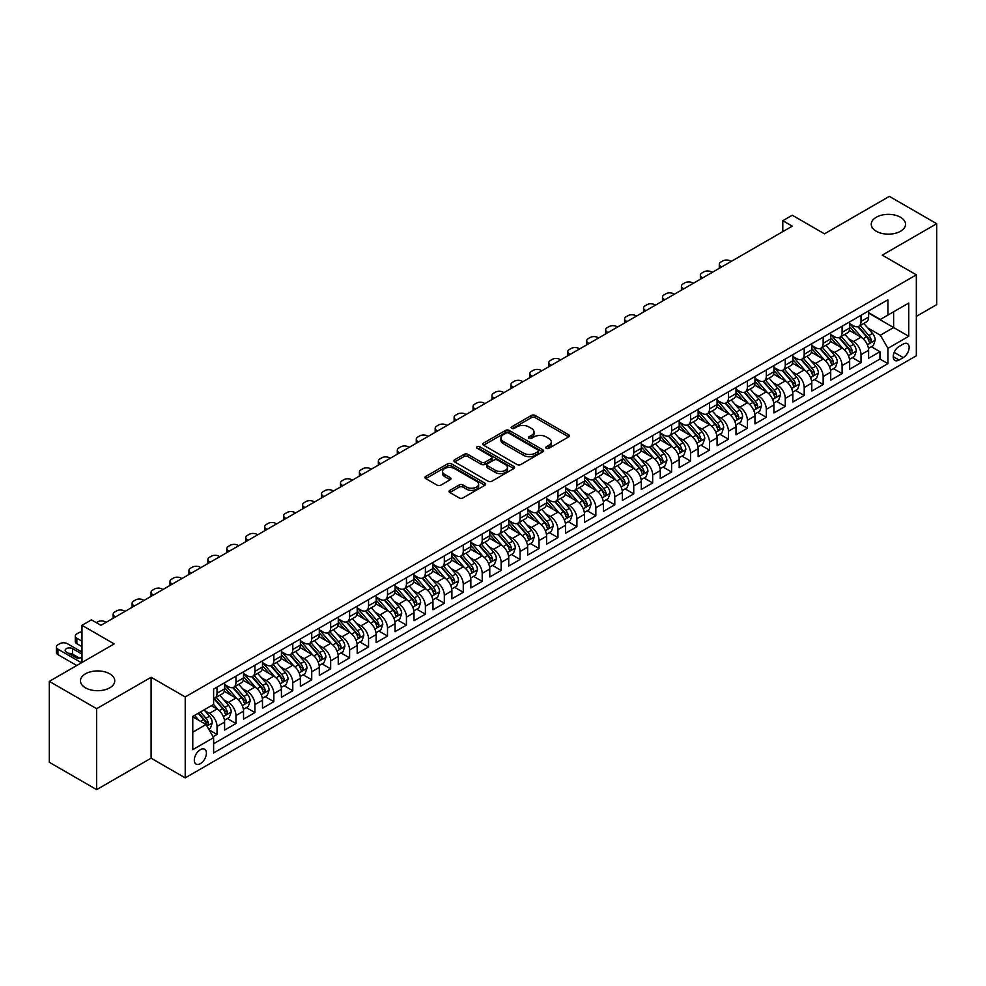 <?xml version="1.0" encoding="UTF-8"?>
<svg xmlns="http://www.w3.org/2000/svg" width="986" height="986" viewBox="0 0 986 986"><rect width="100%" height="100%" fill="white"/><g stroke="black" fill="none" stroke-linecap="round" stroke-linejoin="round"><path stroke-width="1.48" d="M546.281 448.31A1.836 1.06 0 0 0 548.882 448.31L568.639 436.897A2.625 1.516 0 0 0 569.403 435.824A2.625 1.516 0 0 0 568.639 434.752L535.164 415.426A2.625 1.516 0 0 0 531.454 415.426L511.697 426.839A1.836 1.06 0 0 0 511.155 427.591A1.836 1.06 0 0 0 511.697 428.343A1.836 1.06 0 0 0 514.298 428.343L516.861 426.864A8.418 4.856 0 0 1 528.755 426.864L531.54 428.479A8.418 4.856 0 0 1 534.005 431.905A8.418 4.856 0 0 1 531.54 435.344L528.989 436.823A1.836 1.06 0 0 0 528.447 437.574A1.836 1.06 0 0 0 528.989 438.326A1.836 1.06 0 0 0 531.59 438.326L534.141 436.847A8.418 4.856 0 0 1 546.047 436.847L548.832 438.462A8.418 4.856 0 0 1 551.297 441.888A8.418 4.856 0 0 1 548.832 445.327L546.281 446.806A1.836 1.06 0 0 0 545.739 447.558A1.836 1.06 0 0 0 546.281 448.31L546.281 446.806M109.717 673.82A17.144 9.897 0 0 0 91.045 671.676A17.144 9.897 0 0 0 80.458 680.821A17.144 9.897 0 0 0 85.474 687.821A17.144 9.897 0 0 0 104.159 689.966A17.144 9.897 0 0 0 114.746 680.821A17.144 9.897 0 0 0 109.717 673.82M900.526 217.253A17.144 9.897 0 0 0 881.841 215.108A17.144 9.897 0 0 0 871.254 224.253A17.144 9.897 0 0 0 876.283 231.254A17.144 9.897 0 0 0 894.955 233.399A17.144 9.897 0 0 0 905.542 224.253A17.144 9.897 0 0 0 900.526 217.253M200.355 763.657A8.566 4.955 120 0 0 205.951 756.102A8.566 4.955 120 0 0 204.644 749.237A8.566 4.955 120 0 0 200.355 749.656A8.566 4.955 120 0 0 194.76 757.211A8.566 4.955 120 0 0 196.066 764.088A8.566 4.955 120 0 0 200.355 763.657M449.826 490.35A2.625 1.516 0 0 0 449.061 491.422A2.625 1.516 0 0 0 449.826 492.507L459.217 497.918A2.625 1.516 0 0 0 462.939 497.918L484.878 485.26A2.625 1.516 0 0 0 485.642 484.188A2.625 1.516 0 0 0 484.878 483.115L451.415 463.79A2.625 1.516 0 0 0 447.693 463.79L425.755 476.46A2.625 1.516 0 0 0 424.991 477.532A2.625 1.516 0 0 0 425.755 478.604L437.094 485.149A2.625 1.516 0 0 0 440.816 485.149L450.208 479.726A2.625 1.516 0 0 0 450.972 478.654A2.625 1.516 0 0 0 450.208 477.581L444.575 474.34A7.038 4.055 0 0 1 442.517 471.468A7.038 4.055 0 0 1 446.855 467.709A7.038 4.055 0 0 1 454.521 468.596L476.558 481.316A7.038 4.055 0 0 1 478.617 484.188A7.038 4.055 0 0 1 474.278 487.934A7.038 4.055 0 0 1 466.612 487.059L462.939 484.939A2.625 1.516 0 0 0 459.217 484.939L449.826 490.35L449.826 492.507M916.339 316.395L936.7 304.637L936.7 223.711L889.347 196.374L824.469 233.83L792.276 215.231L782.798 220.704L792.276 226.164L100.917 625.321L91.439 619.849L81.974 625.321L81.974 662.506M96.653 708.7L96.653 789.626L151.104 758.185L151.104 677.271L96.653 708.7L49.3 681.363L114.179 643.907L81.974 625.321M151.104 677.271L185.208 696.954L916.339 274.835L916.339 355.761L185.208 777.88L185.208 696.954M936.7 223.711L882.248 255.152L916.339 274.835M517.046 464.542A2.625 1.516 0 0 0 520.756 464.542L542.694 451.871A2.625 1.516 0 0 0 543.471 450.799A2.625 1.516 0 0 0 542.694 449.727L509.232 430.401A2.625 1.516 0 0 0 505.51 430.401L483.571 443.071A2.625 1.516 0 0 0 482.807 444.144A2.625 1.516 0 0 0 483.571 445.216L517.046 464.542M477.902 448.704A1.836 1.06 0 0 1 479.763 448.963L479.763 446.769L513.792 466.415A2.625 1.516 0 0 1 514.556 467.487A2.625 1.516 0 0 1 513.792 468.56L491.854 481.23A2.625 1.516 0 0 1 488.132 481.23L454.669 461.904L454.669 459.759A2.625 1.516 0 0 0 453.893 460.832A2.625 1.516 0 0 0 454.669 461.904M454.669 459.759L464.049 454.336A2.625 1.516 0 0 1 467.771 454.336L481.341 462.175A2.625 1.516 0 0 0 485.063 462.175L491.287 458.576A2.625 1.516 0 0 0 492.063 457.504A2.625 1.516 0 0 0 491.287 456.432L477.162 448.273A1.836 1.06 0 0 1 476.62 447.521A1.836 1.06 0 0 1 477.754 446.547A1.836 1.06 0 0 1 479.763 446.769M96.653 789.626L49.3 762.289L49.3 681.363M213.099 736.727L217.031 734.459L209.168 729.923M204.694 710.61L209.451 713.359A10.71 6.187 60 0 1 217.031 726.472L224.598 722.097L224.598 730.084L235.962 723.527L227.347 718.548M223.637 699.678L228.395 702.414A10.71 6.187 60 0 1 235.962 715.54L243.542 711.165L243.542 719.151L254.906 712.595L246.29 707.615M242.581 688.733L247.326 691.482A10.71 6.187 60 0 1 254.906 704.608L262.486 700.233L262.486 708.219L273.849 701.65L265.234 696.683M261.512 677.801L266.269 680.55A10.71 6.187 60 0 1 273.849 693.676L281.429 689.3L281.429 697.275L292.793 690.718L284.178 685.738M280.455 666.869L285.213 669.605A10.71 6.187 60 0 1 292.793 682.731L300.373 678.356L300.373 686.342L311.736 679.785L303.109 674.806M299.399 655.924L304.156 658.673A10.71 6.187 60 0 1 311.736 671.799L319.304 667.423L319.304 675.41L330.667 668.841L322.052 663.874M318.342 644.992L323.1 647.74A10.71 6.187 60 0 1 330.667 660.866L338.247 656.491L338.247 664.465L349.611 657.908L340.996 652.929M337.286 634.06L342.043 636.808A10.71 6.187 60 0 1 349.611 649.922L357.191 645.559L357.191 653.533L368.554 646.976L359.939 641.997M356.229 623.127L360.975 625.863A10.71 6.187 60 0 1 368.554 638.99L376.134 634.614L376.134 642.601L387.498 636.044L378.883 631.065M375.161 612.183L379.918 614.931A10.71 6.187 60 0 1 387.498 628.057L395.078 623.682L395.078 631.669L406.442 625.099L397.814 620.132M394.104 601.25L398.862 603.999A10.71 6.187 60 0 1 406.442 617.125L414.009 612.75L414.009 620.724L425.385 614.167L416.758 609.188M413.048 590.318L417.805 593.067A10.71 6.187 60 0 1 425.385 606.18L432.953 601.805L432.953 609.792L444.316 603.235L435.701 598.255M431.991 579.386L436.749 582.122A10.71 6.187 60 0 1 444.316 595.248L451.896 590.873L451.896 598.859L463.26 592.29L454.645 587.323M450.935 568.441L455.68 571.19A10.71 6.187 60 0 1 463.26 584.316L470.84 579.941L470.84 587.927L482.203 581.358L473.588 576.379M469.866 557.509L474.623 560.258A10.71 6.187 60 0 1 482.203 573.371L489.783 569.008L489.783 576.983L501.147 570.426L492.532 565.446M488.81 546.577L493.567 549.313A10.71 6.187 60 0 1 501.147 562.439L508.727 558.064L508.727 566.05L520.09 559.493L511.463 554.514M507.753 535.632L512.51 538.381A10.71 6.187 60 0 1 520.09 551.507L527.658 547.131L527.658 555.118L539.022 548.549L530.406 543.582M526.697 524.7L531.454 527.448A10.71 6.187 60 0 1 539.022 540.574L546.601 536.199L546.601 544.173L557.965 537.616L549.35 532.637M545.64 513.768L550.398 516.516A10.71 6.187 60 0 1 557.965 529.63L565.545 525.255L565.545 533.241L576.909 526.684L568.293 521.705M564.584 502.835L569.329 505.571A10.71 6.187 60 0 1 576.909 518.698L584.488 514.322L584.488 522.309L595.852 515.752L587.237 510.773M583.515 491.891L588.272 494.639A10.71 6.187 60 0 1 595.852 507.765L603.432 503.39L603.432 511.377L614.796 504.807L606.168 499.84M602.458 480.958L607.216 483.707A10.71 6.187 60 0 1 614.796 496.833L622.363 492.458L622.363 500.432L633.739 493.875L625.112 488.896M621.402 470.026L626.159 472.775A10.71 6.187 60 0 1 633.739 485.888L641.307 481.513L641.307 489.5L652.67 482.943L644.055 477.964M640.345 459.094L645.103 461.83A10.71 6.187 60 0 1 652.67 474.956L660.25 470.581L660.25 478.567L671.614 471.998L662.999 467.031M659.289 448.149L664.034 450.898A10.71 6.187 60 0 1 671.614 464.024L679.194 459.649L679.194 467.635L690.557 461.066L681.942 456.087M678.22 437.217L682.978 439.966A10.71 6.187 60 0 1 690.557 453.079L698.137 448.716L698.137 456.691L709.501 450.134L700.886 445.154M697.164 426.285L701.921 429.021A10.71 6.187 60 0 1 709.501 442.147L717.081 437.772L717.081 445.758L728.444 439.201L719.817 434.222M716.107 415.34L720.865 418.089A10.71 6.187 60 0 1 728.444 431.215L736.012 426.839L736.012 434.826L747.376 428.257L738.76 423.29M735.051 404.408L739.808 407.156A10.71 6.187 60 0 1 747.376 420.282L754.956 415.907L754.956 423.881L766.319 417.325L757.704 412.345M753.994 393.476L758.752 396.224A10.71 6.187 60 0 1 766.319 409.338L773.899 404.963L773.899 412.949L785.263 406.392L776.648 401.413M772.938 382.543L777.683 385.279A10.71 6.187 60 0 1 785.263 398.406L792.843 394.03L792.843 402.017L804.206 395.46L795.591 390.481M791.869 371.599L796.626 374.347A10.71 6.187 60 0 1 804.206 387.473L811.786 383.098L811.786 391.085L823.15 384.515L814.535 379.548M810.812 360.666L815.57 363.415A10.71 6.187 60 0 1 823.15 376.541L830.717 372.166L830.717 380.14L842.093 373.583L833.466 368.604M829.756 349.734L834.513 352.483A10.71 6.187 60 0 1 842.093 365.596L849.661 361.221L849.661 369.208L861.024 362.651L861.024 354.664A10.71 6.187 -120 0 0 853.457 341.538L848.699 338.79M852.409 357.671L861.024 362.651M224.598 722.097A10.71 6.187 -120 0 0 217.031 708.983L211.337 705.693M243.542 711.165A10.71 6.187 -120 0 0 235.962 698.039L224.253 691.285M262.486 700.233A10.71 6.187 -120 0 0 254.906 687.106L243.197 680.34M281.429 689.3A10.71 6.187 -120 0 0 273.849 676.174L262.14 669.408M300.373 678.356A10.71 6.187 -120 0 0 292.793 665.242L281.072 658.475M319.304 667.423A10.71 6.187 -120 0 0 311.736 654.297L300.015 647.543M338.247 656.491A10.71 6.187 -120 0 0 330.667 643.365L318.959 636.599M357.191 645.559A10.71 6.187 -120 0 0 349.611 632.433L337.902 625.666M376.134 634.614A10.71 6.187 -120 0 0 368.554 621.488L356.846 614.734M395.078 623.682A10.71 6.187 -120 0 0 387.498 610.556L375.789 603.789M414.009 612.75A10.71 6.187 -120 0 0 406.442 599.624L394.72 592.857M432.953 601.805A10.71 6.187 -120 0 0 425.385 588.691L413.664 581.925M451.896 590.873A10.71 6.187 -120 0 0 444.316 577.747L432.607 570.993M470.84 579.941A10.71 6.187 -120 0 0 463.26 566.814L451.551 560.048M489.783 569.008A10.71 6.187 -120 0 0 482.203 555.882L470.495 549.116M508.727 558.064A10.71 6.187 -120 0 0 501.147 544.95L489.426 538.183M527.658 547.131A10.71 6.187 -120 0 0 520.09 534.005L508.369 527.251M546.601 536.199A10.71 6.187 -120 0 0 539.022 523.073L527.313 516.307M565.545 525.255A10.71 6.187 -120 0 0 557.965 512.141L546.256 505.374M584.488 514.322A10.71 6.187 -120 0 0 576.909 501.196L565.2 494.442M603.432 503.39A10.71 6.187 -120 0 0 595.852 490.264L584.143 483.497M622.363 492.458A10.71 6.187 -120 0 0 614.796 479.332L603.075 472.565M641.307 481.513A10.71 6.187 -120 0 0 633.739 468.399L622.018 461.633M660.25 470.581A10.71 6.187 -120 0 0 652.67 457.455L640.962 450.701M679.194 459.649A10.71 6.187 -120 0 0 671.614 446.522L659.905 439.756M698.137 448.716A10.71 6.187 -120 0 0 690.557 435.59L678.849 428.824M717.081 437.772A10.71 6.187 -120 0 0 709.501 424.658L697.78 417.891M736.012 426.839A10.71 6.187 -120 0 0 728.444 413.713L716.723 406.959M754.956 415.907A10.71 6.187 -120 0 0 747.376 402.781L735.667 396.015M773.899 404.963A10.71 6.187 -120 0 0 766.319 391.849L754.61 385.082M792.843 394.03A10.71 6.187 -120 0 0 785.263 380.904L773.554 374.15M811.786 383.098A10.71 6.187 -120 0 0 804.206 369.972L792.497 363.205M830.717 372.166A10.71 6.187 -120 0 0 823.15 359.04L811.429 352.273M849.661 361.221A10.71 6.187 -120 0 0 842.093 348.107L830.372 341.341M903.275 344.052L899.096 346.468A8.307 4.794 120 0 0 893.673 353.777A8.307 4.794 120 0 0 894.955 360.432A8.307 4.794 120 0 0 899.096 360.026L903.275 357.622A8.307 4.794 120 0 0 908.698 350.301A8.307 4.794 120 0 0 907.416 343.646A8.307 4.794 120 0 0 903.275 344.052M192.775 732.167L206.037 724.513L213.617 737.627L213.617 752.947L887.93 363.637L887.93 348.317L880.35 335.203L867.643 327.857M213.617 737.627L192.775 749.656L192.775 716.415L213.617 704.386L213.617 689.078L887.93 299.769L887.93 315.076L908.759 303.047L908.759 336.288L887.93 348.317M224.598 684.481L228.395 686.675A10.71 6.187 60 0 0 233.744 687.205L241.323 682.83A10.71 6.187 -120 0 0 243.542 677.924L243.542 671.799M243.542 673.549L247.326 675.73A10.71 6.187 60 0 0 252.687 676.26L260.267 671.885A10.71 6.187 -120 0 0 262.486 666.992L262.486 660.866M262.486 662.617L266.269 664.798A10.71 6.187 60 0 0 271.631 665.328L279.211 660.953A10.71 6.187 -120 0 0 281.429 656.047L281.429 649.922M281.429 651.672L285.213 653.866A10.71 6.187 60 0 0 290.574 654.396L298.142 650.02A10.71 6.187 -120 0 0 300.373 645.115L300.373 638.99M300.373 640.74L304.156 642.934A10.71 6.187 60 0 0 309.518 643.464L317.085 639.088A10.71 6.187 -120 0 0 319.304 634.183L319.304 628.057M319.304 629.808L323.1 631.989A10.71 6.187 60 0 0 328.449 632.519L336.029 628.144A10.71 6.187 -120 0 0 338.247 623.238L338.247 617.125M338.247 618.875L342.043 621.057A10.71 6.187 60 0 0 347.392 621.587L354.972 617.211A10.71 6.187 -120 0 0 357.191 612.306L357.191 606.18M357.191 607.931L360.975 610.124A10.71 6.187 60 0 0 366.336 610.654L373.916 606.279A10.71 6.187 -120 0 0 376.134 601.374L376.134 595.248M376.134 596.998L379.918 599.18A10.71 6.187 60 0 0 385.279 599.71L392.859 595.347A10.71 6.187 -120 0 0 395.078 590.441L395.078 584.316M395.078 586.066L398.862 588.248A10.71 6.187 60 0 0 404.223 588.778L411.791 584.402A10.71 6.187 -120 0 0 414.009 579.497L414.009 573.371M414.009 575.121L417.805 577.315A10.71 6.187 60 0 0 423.167 577.845L430.734 573.47A10.71 6.187 -120 0 0 432.953 568.565L432.953 562.439M432.953 564.189L436.749 566.383A10.71 6.187 60 0 0 442.098 566.913L449.678 562.538A10.71 6.187 -120 0 0 451.896 557.632L451.896 551.507M451.896 553.257L455.68 555.438A10.71 6.187 60 0 0 461.041 555.968L468.621 551.593A10.71 6.187 -120 0 0 470.84 546.688L470.84 540.574M470.84 542.325L474.623 544.506A10.71 6.187 60 0 0 479.985 545.036L487.565 540.661A10.71 6.187 -120 0 0 489.783 535.755L489.783 529.63M489.783 531.38L493.567 533.574A10.71 6.187 60 0 0 498.928 534.104L506.508 529.728A10.71 6.187 -120 0 0 508.727 524.823L508.727 518.698M508.727 520.448L512.51 522.642A10.71 6.187 60 0 0 517.872 523.172L525.439 518.796A10.71 6.187 -120 0 0 527.658 513.891L527.658 507.765M527.658 509.515L531.454 511.697A10.71 6.187 60 0 0 536.803 512.227L544.383 507.852A10.71 6.187 -120 0 0 546.601 502.946L546.601 496.833M546.601 498.583L550.398 500.765A10.71 6.187 60 0 0 555.747 501.295L563.326 496.919A10.71 6.187 -120 0 0 565.545 492.014L565.545 485.888M565.545 487.639L569.329 489.832A10.71 6.187 60 0 0 574.69 490.362L582.27 485.987A10.71 6.187 -120 0 0 584.488 481.082L584.488 474.956M584.488 476.706L588.272 478.888A10.71 6.187 60 0 0 593.634 479.418L601.213 475.055A10.71 6.187 -120 0 0 603.432 470.149L603.432 464.024M603.432 465.774L607.216 467.956A10.71 6.187 60 0 0 612.577 468.486L620.145 464.11A10.71 6.187 -120 0 0 622.363 459.205L622.363 453.079M622.363 454.829L626.159 457.023A10.71 6.187 60 0 0 631.521 457.553L639.088 453.178A10.71 6.187 -120 0 0 641.307 448.273L641.307 442.147M641.307 443.897L645.103 446.091A10.71 6.187 60 0 0 650.452 446.621L658.032 442.246A10.71 6.187 -120 0 0 660.25 437.34L660.25 431.215M660.25 432.965L664.034 435.146A10.71 6.187 60 0 0 669.395 435.676L676.975 431.301A10.71 6.187 -120 0 0 679.194 426.396L679.194 420.282M679.194 422.033L682.978 424.214A10.71 6.187 60 0 0 688.339 424.744L695.919 420.369A10.71 6.187 -120 0 0 698.137 415.463L698.137 409.338M698.137 411.088L701.921 413.282A10.71 6.187 60 0 0 707.282 413.812L714.862 409.436A10.71 6.187 -120 0 0 717.081 404.531L717.081 398.406M717.081 400.156L720.865 402.337A10.71 6.187 60 0 0 726.226 402.88L733.794 398.504A10.71 6.187 -120 0 0 736.012 393.599L736.012 387.473M736.012 389.224L739.808 391.405A10.71 6.187 60 0 0 745.157 391.935L752.737 387.56A10.71 6.187 -120 0 0 754.956 382.654L754.956 376.529M754.956 378.279L758.752 380.473A10.71 6.187 60 0 0 764.101 381.003L771.681 376.627A10.71 6.187 -120 0 0 773.899 371.722L773.899 365.596M773.899 367.347L777.683 369.54A10.71 6.187 60 0 0 783.044 370.07L790.624 365.695A10.71 6.187 -120 0 0 792.843 360.79L792.843 354.664M792.843 356.414L796.626 358.596A10.71 6.187 60 0 0 801.988 359.126L809.568 354.763A10.71 6.187 -120 0 0 811.786 349.857L811.786 343.732M811.786 345.482L815.57 347.664A10.71 6.187 60 0 0 820.931 348.194L828.499 343.818A10.71 6.187 -120 0 0 830.717 338.913L830.717 332.787M830.717 334.537L834.513 336.731A10.71 6.187 60 0 0 839.875 337.261L847.442 332.886A10.71 6.187 -120 0 0 849.661 327.981L849.661 321.855M213.617 743.752L879.968 359.04L879.968 351.706L868.604 358.275L868.604 350.289A10.71 6.187 -120 0 0 861.024 337.163L849.316 330.409M849.661 323.605L853.457 325.799A10.71 6.187 -120 0 0 858.806 326.329A10.71 6.187 -120 0 0 861.024 321.424L861.024 315.298M858.806 326.329L866.386 321.954A10.71 6.187 -120 0 0 868.604 317.048L868.604 310.923M217.031 687.106L217.031 693.232A10.71 6.187 60 0 1 214.8 698.137A10.71 6.187 60 0 1 213.617 698.569M214.8 698.137L222.38 693.762A10.71 6.187 -120 0 0 224.598 688.857L224.598 682.731M235.962 676.174L235.962 682.3A10.71 6.187 60 0 1 233.744 687.205M254.906 665.242L254.906 671.355A10.71 6.187 60 0 1 252.687 676.26M273.849 654.297L273.849 660.423A10.71 6.187 60 0 1 271.631 665.328M292.793 643.365L292.793 649.491A10.71 6.187 60 0 1 290.574 654.396M311.736 632.433L311.736 638.558A10.71 6.187 60 0 1 309.518 643.464M330.667 621.488L330.667 627.614A10.71 6.187 60 0 1 328.449 632.519M349.611 610.556L349.611 616.681A10.71 6.187 60 0 1 347.392 621.587M368.554 599.624L368.554 605.749A10.71 6.187 60 0 1 366.336 610.654M387.498 588.691L387.498 594.817A10.71 6.187 60 0 1 385.279 599.71M406.442 577.747L406.442 583.872A10.71 6.187 60 0 1 404.223 588.778M425.385 566.814L425.385 572.94A10.71 6.187 60 0 1 423.167 577.845M444.316 555.882L444.316 562.008A10.71 6.187 60 0 1 442.098 566.913M463.26 544.95L463.26 551.063A10.71 6.187 60 0 1 461.041 555.968M482.203 534.005L482.203 540.131A10.71 6.187 60 0 1 479.985 545.036M501.147 523.073L501.147 529.199A10.71 6.187 60 0 1 498.928 534.104M520.09 512.141L520.09 518.266A10.71 6.187 60 0 1 517.872 523.172M539.022 501.196L539.022 507.322A10.71 6.187 60 0 1 536.803 512.227M557.965 490.264L557.965 496.389A10.71 6.187 60 0 1 555.747 501.295M576.909 479.332L576.909 485.457A10.71 6.187 60 0 1 574.69 490.362M595.852 468.399L595.852 474.512A10.71 6.187 60 0 1 593.634 479.418M614.796 457.455L614.796 463.58A10.71 6.187 60 0 1 612.577 468.486M633.739 446.522L633.739 452.648A10.71 6.187 60 0 1 631.521 457.553M652.67 435.59L652.67 441.716A10.71 6.187 60 0 1 650.452 446.621M671.614 424.646L671.614 430.771A10.71 6.187 60 0 1 669.395 435.676M690.557 413.713L690.557 419.839A10.71 6.187 60 0 1 688.339 424.744M709.501 402.781L709.501 408.907A10.71 6.187 60 0 1 707.282 413.812M728.444 391.849L728.444 397.974A10.71 6.187 60 0 1 726.226 402.88M747.376 380.904L747.376 387.03A10.71 6.187 60 0 1 745.157 391.935M766.319 369.972L766.319 376.097A10.71 6.187 60 0 1 764.101 381.003M785.263 359.04L785.263 365.165A10.71 6.187 60 0 1 783.044 370.07M804.206 348.107L804.206 354.22A10.71 6.187 60 0 1 801.988 359.126M823.15 337.163L823.15 343.288A10.71 6.187 60 0 1 820.931 348.194M842.093 326.23L842.093 332.356A10.71 6.187 60 0 1 839.875 337.261M842.093 365.596L842.093 373.583M823.15 376.541L823.15 384.515M804.206 387.473L804.206 395.46M785.263 398.406L785.263 406.392M766.319 409.338L766.319 417.325M747.376 420.282L747.376 428.257M728.444 431.215L728.444 439.201M709.501 442.147L709.501 450.134M690.557 453.079L690.557 461.066M671.614 464.024L671.614 471.998M652.67 474.956L652.67 482.943M633.739 485.888L633.739 493.875M614.796 496.833L614.796 504.807M595.852 507.765L595.852 515.752M576.909 518.698L576.909 526.684M557.965 529.63L557.965 537.616M539.022 540.574L539.022 548.549M520.09 551.507L520.09 559.493M501.147 562.439L501.147 570.426M482.203 573.371L482.203 581.358M463.26 584.316L463.26 592.29M444.316 595.248L444.316 603.235M425.385 606.18L425.385 614.167M406.442 617.125L406.442 625.099M387.498 628.057L387.498 636.044M368.554 638.99L368.554 646.976M349.611 649.922L349.611 657.908M330.667 660.866L330.667 668.841M311.736 671.799L311.736 679.785M292.793 682.731L292.793 690.718M273.849 693.676L273.849 701.65M254.906 704.608L254.906 712.595M235.962 715.54L235.962 723.527M217.031 726.472L217.031 734.459M206.037 724.513L192.775 716.859M880.35 335.203L893.612 327.549L893.612 311.798L908.759 303.047M868.604 313.104L908.759 336.288M868.604 312.673L880.35 319.452L887.93 315.076M151.104 758.185L185.208 777.88M782.798 220.704L782.798 231.636M871.353 346.739L879.968 351.706M879.968 359.04L887.93 363.637M547.008 448.568L548.832 447.508A8.418 4.856 0 0 0 551.297 444.082L551.297 441.888M534.005 431.905L534.005 434.099A8.418 4.856 0 0 1 531.54 437.525L529.728 438.585M568.639 434.752L568.639 436.897L535.164 417.62A2.625 1.516 0 0 0 531.454 417.62L512.437 428.602M542.694 449.727L542.694 451.871L509.232 432.595A2.625 1.516 0 0 0 505.51 432.595L483.608 445.241M538.048 451.551A1.836 1.06 0 0 0 538.59 450.799A1.836 1.06 0 0 0 538.048 450.047L508.677 433.088A1.836 1.06 0 0 0 506.077 433.088L503.378 434.641A8.418 4.856 0 0 0 500.913 438.08A8.418 4.856 0 0 0 503.378 441.518L523.455 453.104A8.418 4.856 0 0 0 535.361 453.104L538.048 451.551L538.048 453.733A1.836 1.06 0 0 0 538.59 452.993L538.59 450.799M500.913 438.08L500.913 440.261A8.418 4.856 0 0 0 503.378 443.7L503.378 441.518M538.048 453.733L535.361 455.298A8.418 4.856 0 0 1 523.455 455.298L503.378 443.7M454.706 461.929L464.049 456.53L464.049 454.336M492.063 457.504L492.063 459.698A2.625 1.516 0 0 1 491.287 460.77L485.063 464.369A2.625 1.516 0 0 1 481.341 464.369L467.771 456.53A2.625 1.516 0 0 0 464.049 456.53M479.763 448.963L513.755 468.584M495.428 470.31A7.038 4.055 0 0 0 503.094 471.185A7.038 4.055 0 0 0 507.433 467.438A7.038 4.055 0 0 0 505.374 464.566L497.61 460.08A2.625 1.516 0 0 0 493.9 460.08L487.663 463.679A2.625 1.516 0 0 0 486.899 464.751A2.625 1.516 0 0 0 487.663 465.823L495.428 470.31L495.428 472.491A7.038 4.055 0 0 0 503.094 473.379A7.038 4.055 0 0 0 507.433 469.619L507.433 467.438M486.899 464.751L486.899 466.945A2.625 1.516 0 0 0 487.663 468.017L487.663 465.823M495.428 472.491L487.663 468.017M478.617 484.188L478.617 486.369A7.038 4.055 0 0 1 474.278 490.116A7.038 4.055 0 0 1 466.612 489.241L462.939 487.121A2.625 1.516 0 0 0 459.217 487.121L449.862 492.519M442.517 471.468L442.517 473.65A7.038 4.055 0 0 0 444.575 476.521L444.575 474.34M450.171 479.751L444.575 476.521M484.841 485.272L451.415 465.971A2.625 1.516 0 0 0 447.693 465.971L425.792 478.617M868.444 348.415L873.337 345.593L875.235 340.121A7.099 4.104 -120 0 0 872.474 333.453L863.822 323.433M721.715 266.91L720.865 266.417A5.361 3.094 -0 0 1 719.299 264.223A5.361 3.094 -0 0 1 720.865 262.042L722.763 260.945A5.361 3.094 -0 0 1 730.33 260.945L731.181 261.438M862.084 337.865L851.818 325.972A20.496 11.832 -120 0 0 849.661 323.728M856.452 334.525L850.708 327.882A17.009 9.823 -120 0 0 849.661 326.736M857.845 326.711L866.595 336.842A7.099 4.104 60 0 1 869.134 341.735C870.194 343.165 870.958 342.721 871.402 340.416A7.099 4.104 -120 0 0 868.876 335.536L860.223 325.516M858.362 326.539L867.766 337.434A3.611 2.083 60 0 1 868.678 338.851L871.402 340.416M869.134 341.735L869.652 342.573M849.501 359.348L854.406 356.525L856.292 351.053A7.099 4.104 -120 0 0 853.531 344.385L844.879 334.365M702.772 277.842L701.921 277.349A5.361 3.094 -0 0 1 700.356 275.168A5.361 3.094 -0 0 1 701.921 272.974L703.819 271.877A5.361 3.094 -0 0 1 711.399 271.877L712.249 272.37M843.141 348.797L832.874 336.916A20.496 11.832 -120 0 0 830.717 334.661M837.508 345.457L831.777 338.814A17.009 9.823 -120 0 0 830.717 337.668M838.901 337.643L847.652 347.775A7.099 4.104 60 0 1 850.191 352.668C851.251 354.097 852.015 353.666 852.459 351.361A7.099 4.104 -120 0 0 849.932 346.468L841.28 336.448M839.419 337.483L848.823 348.366A3.611 2.083 60 0 1 849.735 349.784L852.459 351.361M850.191 352.668L850.708 353.506M830.569 370.28L835.462 367.458L837.348 361.985A7.099 4.104 -120 0 0 834.587 355.33L825.935 345.31M683.828 288.775L682.978 288.282A5.361 3.094 -0 0 1 681.412 286.1A5.361 3.094 -0 0 1 682.978 283.906L684.876 282.822A5.361 3.094 -0 0 1 692.455 282.822L693.306 283.302M824.197 359.73L813.931 347.848A20.496 11.832 -120 0 0 811.786 345.593M818.565 356.402L812.834 349.747A17.009 9.823 -120 0 0 811.786 348.613M819.958 348.576L828.721 358.719A7.099 4.104 60 0 1 831.247 363.6C832.32 365.03 833.071 364.598 833.515 362.293A7.099 4.104 -120 0 0 830.988 357.4L822.336 347.38M820.475 348.415L829.879 359.311A3.611 2.083 60 0 1 830.791 360.716L833.515 362.293M831.247 363.6L831.765 364.45M811.626 381.225L816.519 378.39L818.405 372.93A7.099 4.104 -120 0 0 815.644 366.262L806.992 356.242M664.897 299.707L664.034 299.226A5.361 3.094 -0 0 1 662.469 297.032A5.361 3.094 -0 0 1 664.034 294.851L665.932 293.754A5.361 3.094 -0 0 1 673.512 293.754L674.362 294.247M805.254 370.662L794.999 358.781A20.496 11.832 -120 0 0 792.843 356.525M799.634 367.334L793.89 360.691A17.009 9.823 -120 0 0 792.843 359.545M801.026 359.52L809.777 369.651A7.099 4.104 60 0 1 812.304 374.544C813.376 375.974 814.128 375.53 814.584 373.226A7.099 4.104 -120 0 0 812.045 368.345L803.393 358.325M801.532 359.348L810.936 370.243A3.611 2.083 60 0 1 811.848 371.66L814.584 373.226M812.304 374.544L812.821 375.383M792.682 392.157L797.575 389.334L799.473 383.862A7.099 4.104 -120 0 0 796.7 377.194L788.048 367.174M645.953 310.652L645.103 310.159A5.361 3.094 -0 0 1 643.525 307.965A5.361 3.094 -0 0 1 645.103 305.783L646.989 304.686A5.361 3.094 -0 0 1 654.568 304.686L655.419 305.179M786.323 381.607L776.056 369.713A20.496 11.832 -120 0 0 773.899 367.47M780.69 378.267L774.947 371.623A17.009 9.823 -120 0 0 773.899 370.477M782.083 370.453L790.834 380.584A7.099 4.104 60 0 1 793.36 385.477C794.433 386.906 795.184 386.463 795.64 384.17A7.099 4.104 -120 0 0 793.101 379.277L784.449 369.257M782.601 370.292L792.005 381.175A3.611 2.083 60 0 1 792.917 382.593L795.64 384.17M793.36 385.477L793.878 386.315M773.739 403.089L778.632 400.267L780.53 394.794A7.099 4.104 -120 0 0 777.769 388.127L769.105 378.119M627.01 321.584L626.159 321.091A5.361 3.094 -0 0 1 624.594 318.909A5.361 3.094 -0 0 1 626.159 316.716L628.057 315.619A5.361 3.094 -0 0 1 635.625 315.619L636.475 316.112M767.379 392.539L757.112 380.658A20.496 11.832 -120 0 0 754.956 378.402M761.747 389.199L756.003 382.556A17.009 9.823 -120 0 0 754.956 381.409M763.139 381.385L771.89 391.528A7.099 4.104 60 0 1 774.429 396.409C775.489 397.839 776.253 397.407 776.697 395.103A7.099 4.104 -120 0 0 774.17 390.209L765.506 380.189M763.657 381.225L773.061 392.108A3.611 2.083 60 0 1 773.973 393.525L776.697 395.103M774.429 396.409L774.934 397.259M754.795 414.021L759.688 411.199L761.586 405.739A7.099 4.104 -120 0 0 758.826 399.071L750.173 389.051M608.066 332.516L607.216 332.023A5.361 3.094 -0 0 1 605.65 329.842A5.361 3.094 -0 0 1 607.216 327.648L609.114 326.563A5.361 3.094 -0 0 1 616.681 326.563L617.544 327.056M748.436 403.471L738.169 391.59A20.496 11.832 -120 0 0 736.012 389.334M742.803 400.143L737.06 393.488A17.009 9.823 -120 0 0 736.012 392.354M744.196 392.329L752.947 402.461A7.099 4.104 60 0 1 755.486 407.354C756.545 408.771 757.31 408.34 757.753 406.035A7.099 4.104 -120 0 0 755.227 401.142L746.575 391.122M744.713 392.157L754.117 403.052A3.611 2.083 60 0 1 755.029 404.457L757.753 406.035M755.486 407.354L756.003 408.192M735.852 424.966L740.757 422.131L742.643 416.671A7.099 4.104 -120 0 0 739.882 410.003L731.23 399.983M589.123 343.461L588.272 342.968A5.361 3.094 -0 0 1 586.707 340.774A5.361 3.094 -0 0 1 588.272 338.592L590.17 337.495A5.361 3.094 -0 0 1 597.75 337.495L598.601 337.988M729.492 414.403L719.225 402.522A20.496 11.832 -120 0 0 717.081 400.279M723.86 411.076L718.128 404.433A17.009 9.823 -120 0 0 717.081 403.286M725.252 403.262L734.015 413.393A7.099 4.104 60 0 1 736.542 418.286C737.602 419.716 738.366 419.272 738.81 416.967A7.099 4.104 -120 0 0 736.283 412.086L727.631 402.066M725.77 403.089L735.174 413.984A3.611 2.083 60 0 1 736.086 415.402L738.81 416.967M736.542 418.286L737.06 419.124M716.921 435.898L721.814 433.076L723.699 427.604A7.099 4.104 -120 0 0 720.939 420.936L712.286 410.915M570.179 354.393L569.329 353.9A5.361 3.094 -0 0 1 567.763 351.706A5.361 3.094 -0 0 1 569.329 349.525L571.227 348.428A5.361 3.094 -0 0 1 578.807 348.428L579.657 348.921M710.549 425.348L700.294 413.467A20.496 11.832 -120 0 0 698.137 411.211M704.928 422.008L699.185 415.365A17.009 9.823 -120 0 0 698.137 414.219M706.309 414.194L715.072 424.325A7.099 4.104 60 0 1 717.598 429.218C718.671 430.648 719.423 430.204 719.866 427.912A7.099 4.104 -120 0 0 717.34 423.019L708.688 412.998M706.826 414.034L716.23 424.917A3.611 2.083 60 0 1 717.142 426.334L719.866 427.912M717.598 429.218L718.116 430.056M697.977 446.831L702.87 444.008L704.768 438.536A7.099 4.104 -120 0 0 701.995 431.88L693.343 421.86M551.248 365.325L550.398 364.832A5.361 3.094 -0 0 1 548.82 362.651A5.361 3.094 -0 0 1 550.398 360.457L552.283 359.372A5.361 3.094 -0 0 1 559.863 359.372L560.714 359.853M691.605 436.28L681.351 424.399A20.496 11.832 -120 0 0 679.194 422.144M685.985 432.94L680.241 426.297A17.009 9.823 -120 0 0 679.194 425.151M687.378 425.126L696.128 435.27A7.099 4.104 60 0 1 698.655 440.15C699.727 441.58 700.479 441.149 700.935 438.844A7.099 4.104 -120 0 0 698.396 433.951L689.744 423.931M687.883 424.966L697.299 435.849A3.611 2.083 60 0 1 698.211 437.266L700.935 438.844M698.655 440.15L699.173 441.001M679.034 457.775L683.927 454.94L685.825 449.48A7.099 4.104 -120 0 0 683.052 442.813L674.399 432.792M532.304 376.258L531.454 375.765A5.361 3.094 -0 0 1 529.876 373.583A5.361 3.094 -0 0 1 531.454 371.402L533.34 370.305A5.361 3.094 -0 0 1 540.92 370.305L541.77 370.798M672.674 447.213L662.407 435.331A20.496 11.832 -120 0 0 660.25 433.076M667.041 443.885L661.298 437.229A17.009 9.823 -120 0 0 660.25 436.095M668.434 436.071L677.185 446.202A7.099 4.104 60 0 1 679.711 451.095C680.784 452.512 681.536 452.081 681.992 449.776A7.099 4.104 -120 0 0 679.453 444.883L670.8 434.863M668.952 435.898L678.356 446.794A3.611 2.083 60 0 1 679.268 448.211L681.992 449.776M679.711 451.095L680.229 451.933M660.09 468.707L664.983 465.885L666.881 460.413A7.099 4.104 -120 0 0 664.12 453.745L655.456 443.725M513.361 387.202L512.51 386.709A5.361 3.094 -0 0 1 510.945 384.515A5.361 3.094 -0 0 1 512.51 382.334L514.409 381.237A5.361 3.094 -0 0 1 521.976 381.237L522.827 381.73M653.73 458.157L643.464 446.264A20.496 11.832 -120 0 0 641.307 444.02M648.098 454.817L642.354 448.174A17.009 9.823 -120 0 0 641.307 447.028M649.491 447.003L658.241 457.134A7.099 4.104 60 0 1 660.78 462.027C661.84 463.457 662.604 463.013 663.048 460.709A7.099 4.104 -120 0 0 660.521 455.828L651.857 445.808M650.008 446.831L659.412 457.726A3.611 2.083 60 0 1 660.324 459.143L663.048 460.709M660.78 462.027L661.286 462.865M641.147 479.64L646.052 476.817L647.938 471.345A7.099 4.104 -120 0 0 645.177 464.677L636.525 454.657M494.417 398.134L493.567 397.641A5.361 3.094 -0 0 1 492.002 395.46A5.361 3.094 -0 0 1 493.567 393.266L495.465 392.169A5.361 3.094 -0 0 1 503.045 392.169L503.895 392.662M634.787 469.089L624.52 457.208A20.496 11.832 -120 0 0 622.363 454.953M629.154 465.749L623.423 459.106A17.009 9.823 -120 0 0 622.363 457.96M630.547 457.935L639.298 468.067A7.099 4.104 60 0 1 641.837 472.96C642.897 474.389 643.661 473.958 644.105 471.653A7.099 4.104 -120 0 0 641.578 466.76L632.926 456.74M631.065 457.775L640.469 468.658A3.611 2.083 60 0 1 641.381 470.075L644.105 471.653M641.837 472.96L642.354 473.798M622.215 490.572L627.108 487.75L628.994 482.277A7.099 4.104 -120 0 0 626.233 475.622L617.581 465.602M475.474 409.067L474.623 408.574A5.361 3.094 -0 0 1 473.058 406.392A5.361 3.094 -0 0 1 474.623 404.198L476.521 403.114A5.361 3.094 -0 0 1 484.101 403.114L484.952 403.607M615.843 480.022L605.577 468.14A20.496 11.832 -120 0 0 603.432 465.885M610.211 476.694L604.48 470.039A17.009 9.823 -120 0 0 603.432 468.905M611.603 468.868L620.367 479.011A7.099 4.104 60 0 1 622.893 483.892C623.965 485.322 624.717 484.89 625.161 482.585A7.099 4.104 -120 0 0 622.634 477.692L613.982 467.672M612.121 468.707L621.525 479.603A3.611 2.083 60 0 1 622.437 481.008L625.161 482.585M622.893 483.892L623.411 484.742M603.272 501.517L608.165 498.682L610.051 493.222A7.099 4.104 -120 0 0 607.29 486.554L598.638 476.534M456.543 419.999L455.68 419.518A5.361 3.094 -0 0 1 454.115 417.325A5.361 3.094 -0 0 1 455.68 415.143L457.578 414.046A5.361 3.094 -0 0 1 465.158 414.046L466.008 414.539M596.9 490.954L586.645 479.073A20.496 11.832 -120 0 0 584.488 476.817M591.28 487.626L585.536 480.983A17.009 9.823 -120 0 0 584.488 479.837M592.672 479.812L601.423 489.943A7.099 4.104 60 0 1 603.95 494.836C605.022 496.266 605.774 495.822 606.23 493.518A7.099 4.104 -120 0 0 603.691 488.637L595.039 478.617M593.178 479.64L602.582 490.535A3.611 2.083 60 0 1 603.494 491.952L606.23 493.518M603.95 494.836L604.467 495.675M584.328 512.449L589.221 509.626L591.119 504.154A7.099 4.104 -120 0 0 588.346 497.486L579.694 487.466M437.599 430.944L436.749 430.451A5.361 3.094 -0 0 1 435.171 428.257A5.361 3.094 -0 0 1 436.749 426.075L438.634 424.978A5.361 3.094 -0 0 1 446.214 424.978L447.065 425.471M577.969 501.899L567.702 490.017A20.496 11.832 -120 0 0 565.545 487.762M572.336 498.559L566.593 491.915A17.009 9.823 -120 0 0 565.545 490.769M573.729 490.745L582.48 500.876A7.099 4.104 60 0 1 585.006 505.769C586.078 507.198 586.83 506.755 587.286 504.462A7.099 4.104 -120 0 0 584.747 499.569L576.095 489.549M574.246 490.584L583.65 501.467A3.611 2.083 60 0 1 584.562 502.885L587.286 504.462M585.006 505.769L585.524 506.607M565.385 523.381L570.278 520.559L572.176 515.086A7.099 4.104 -120 0 0 569.415 508.419L560.751 498.411M418.656 441.876L417.805 441.383A5.361 3.094 -0 0 1 416.24 439.201A5.361 3.094 -0 0 1 417.805 437.008L419.703 435.911A5.361 3.094 -0 0 1 427.271 435.911L428.121 436.404M559.025 512.831L548.758 500.95A20.496 11.832 -120 0 0 546.601 498.694M553.392 509.491L547.649 502.848A17.009 9.823 -120 0 0 546.601 501.701M554.785 501.677L563.536 511.82A7.099 4.104 60 0 1 566.063 516.701C567.135 518.131 567.899 517.699 568.343 515.395A7.099 4.104 -120 0 0 565.816 510.501L557.152 500.481M555.303 501.517L564.707 512.4A3.611 2.083 60 0 1 565.619 513.817L568.343 515.395M566.063 516.701L566.58 517.551M546.441 534.326L551.334 531.491L553.232 526.031A7.099 4.104 -120 0 0 550.471 519.363L541.819 509.343M399.712 452.808L398.862 452.315A5.361 3.094 -0 0 1 397.296 450.134A5.361 3.094 -0 0 1 398.862 447.94L400.76 446.855A5.361 3.094 -0 0 1 408.327 446.855L409.19 447.348M540.082 523.763L529.815 511.882A20.496 11.832 -120 0 0 527.658 509.626M534.449 520.435L528.706 513.78A17.009 9.823 -120 0 0 527.658 512.646M535.842 512.621L544.592 522.753A7.099 4.104 60 0 1 547.131 527.646C548.191 529.063 548.955 528.632 549.399 526.327A7.099 4.104 -120 0 0 546.873 521.434L538.22 511.414M536.359 512.449L545.763 523.344A3.611 2.083 60 0 1 546.675 524.749L549.399 526.327M547.131 527.646L547.649 528.484M527.498 545.258L532.403 542.436L534.289 536.963A7.099 4.104 -120 0 0 531.528 530.295L522.876 520.275M380.769 463.753L379.918 463.26A5.361 3.094 -0 0 1 378.353 461.066A5.361 3.094 -0 0 1 379.918 458.884L381.816 457.787A5.361 3.094 -0 0 1 389.396 457.787L390.246 458.28M521.138 534.695L510.871 522.814A20.496 11.832 -120 0 0 508.727 520.571M515.505 531.368L509.774 524.725A17.009 9.823 -120 0 0 508.727 523.578M516.898 523.554L525.661 533.685A7.099 4.104 60 0 1 528.188 538.578C529.248 540.008 530.012 539.564 530.456 537.259A7.099 4.104 -120 0 0 527.929 532.378L519.277 522.358M517.416 523.381L526.82 534.276A3.611 2.083 60 0 1 527.732 535.694L530.456 537.259M528.188 538.578L528.706 539.416M508.566 556.19L513.46 553.368L515.345 547.896A7.099 4.104 -120 0 0 512.584 541.228L503.932 531.207M361.825 474.685L360.975 474.192A5.361 3.094 -0 0 1 359.409 471.998A5.361 3.094 -0 0 1 360.975 469.817L362.873 468.72A5.361 3.094 -0 0 1 370.453 468.72L371.303 469.213M502.194 545.64L491.928 533.759A20.496 11.832 -120 0 0 489.783 531.503M496.574 542.3L490.831 535.657A17.009 9.823 -120 0 0 489.783 534.511M497.955 534.486L506.718 544.617A7.099 4.104 60 0 1 509.244 549.51C510.317 550.94 511.068 550.496 511.512 548.204A7.099 4.104 -120 0 0 508.986 543.311L500.333 533.29M498.472 534.326L507.876 545.209A3.611 2.083 60 0 1 508.788 546.626L511.512 548.204M509.244 549.51L509.762 550.348M489.623 567.123L494.516 564.3L496.414 558.828A7.099 4.104 -120 0 0 493.641 552.172L484.989 542.152M342.894 485.617L342.043 485.124A5.361 3.094 -0 0 1 340.466 482.943A5.361 3.094 -0 0 1 342.043 480.749L343.929 479.664A5.361 3.094 -0 0 1 351.509 479.664L352.359 480.145M483.251 556.572L472.997 544.691A20.496 11.832 -120 0 0 470.84 542.436M477.631 553.232L471.887 546.589A17.009 9.823 -120 0 0 470.84 545.443M479.023 545.418L487.774 555.562A7.099 4.104 60 0 1 490.301 560.442C491.373 561.872 492.125 561.441 492.581 559.136A7.099 4.104 -120 0 0 490.042 554.243L481.39 544.223M479.529 545.258L488.945 556.141A3.611 2.083 60 0 1 489.845 557.558L492.581 559.136M490.301 560.442L490.818 561.293M470.679 578.067L475.572 575.232L477.47 569.772A7.099 4.104 -120 0 0 474.697 563.105L466.045 553.084M323.95 496.55L323.1 496.057A5.361 3.094 -0 0 1 321.522 493.875A5.361 3.094 -0 0 1 323.1 491.694L324.986 490.597A5.361 3.094 -0 0 1 332.565 490.597L333.416 491.09M464.32 567.505L454.053 555.623A20.496 11.832 -120 0 0 451.896 553.368M458.687 564.177L452.944 557.521A17.009 9.823 -120 0 0 451.896 556.387M460.08 556.363L468.831 566.494A7.099 4.104 60 0 1 471.357 571.387C472.43 572.804 473.181 572.373 473.637 570.068A7.099 4.104 -120 0 0 471.098 565.175L462.446 555.155M460.598 556.19L470.002 567.086A3.611 2.083 60 0 1 470.914 568.503L473.637 570.068M471.357 571.387L471.875 572.225M451.736 588.999L456.629 586.177L458.527 580.705A7.099 4.104 -120 0 0 455.766 574.037L447.102 564.017M305.007 507.494L304.156 507.001A5.361 3.094 -0 0 1 302.591 504.807A5.361 3.094 -0 0 1 304.156 502.626L306.054 501.529A5.361 3.094 -0 0 1 313.622 501.529L314.472 502.022M445.376 578.449L435.109 566.556A20.496 11.832 -120 0 0 432.953 564.312M439.744 575.109L434 568.466A17.009 9.823 -120 0 0 432.953 567.32M441.136 567.295L449.887 577.426A7.099 4.104 60 0 1 452.426 582.319C453.486 583.749 454.25 583.305 454.694 581A7.099 4.104 -120 0 0 452.167 576.12L443.503 566.1M441.654 567.123L451.058 578.018A3.611 2.083 60 0 1 451.97 579.435L454.694 581M452.426 582.319L452.931 583.157M432.792 599.932L437.685 597.109L439.583 591.637A7.099 4.104 -120 0 0 436.823 584.969L428.17 574.949M286.063 518.426L285.213 517.933A5.361 3.094 -0 0 1 283.648 515.752A5.361 3.094 -0 0 1 285.213 513.558L287.111 512.461A5.361 3.094 -0 0 1 294.678 512.461L295.541 512.954M426.433 589.381L416.166 577.5A20.496 11.832 -120 0 0 414.009 575.245M420.8 586.041L415.057 579.398A17.009 9.823 -120 0 0 414.009 578.252M422.193 578.227L430.944 588.359A7.099 4.104 60 0 1 433.483 593.252C434.543 594.681 435.307 594.25 435.75 591.945A7.099 4.104 -120 0 0 433.224 587.052L424.572 577.032M422.711 578.067L432.115 588.95A3.611 2.083 60 0 1 433.027 590.367L435.75 591.945M433.483 593.252L434 594.102M413.861 610.864L418.754 608.042L420.64 602.569A7.099 4.104 -120 0 0 417.879 595.914L409.227 585.894M267.12 529.359L266.269 528.866A5.361 3.094 -0 0 1 264.704 526.684A5.361 3.094 -0 0 1 266.269 524.49L268.167 523.406A5.361 3.094 -0 0 1 275.747 523.406L276.598 523.899M407.489 600.314L397.222 588.432A20.496 11.832 -120 0 0 395.078 586.177M401.857 596.986L396.125 590.331A17.009 9.823 -120 0 0 395.078 589.197M403.249 589.16L412.012 599.303A7.099 4.104 60 0 1 414.539 604.196C415.599 605.614 416.363 605.182 416.807 602.877A7.099 4.104 -120 0 0 414.28 597.984L405.628 587.964M403.767 588.999L413.171 599.895A3.611 2.083 60 0 1 414.083 601.3L416.807 602.877M414.539 604.196L415.057 605.034M394.918 621.809L399.811 618.974L401.696 613.514A7.099 4.104 -120 0 0 398.936 606.846L390.283 596.826M248.189 540.291L247.326 539.81A5.361 3.094 -0 0 1 245.76 537.616A5.361 3.094 -0 0 1 247.326 535.435L249.224 534.338A5.361 3.094 -0 0 1 256.804 534.338L257.654 534.831M388.546 611.246L378.291 599.365A20.496 11.832 -120 0 0 376.134 597.109M382.925 607.918L377.182 601.275A17.009 9.823 -120 0 0 376.134 600.129M384.318 600.104L393.069 610.235A7.099 4.104 60 0 1 395.596 615.128C396.668 616.558 397.42 616.114 397.876 613.81A7.099 4.104 -120 0 0 395.337 608.929L386.685 598.909M384.823 599.932L394.227 610.827A3.611 2.083 60 0 1 395.139 612.244L397.876 613.81M395.596 615.128L396.113 615.967M375.974 632.741L380.867 629.918L382.765 624.446A7.099 4.104 -120 0 0 379.992 617.778L371.34 607.758M229.245 551.236L228.395 550.743A5.361 3.094 -0 0 1 226.817 548.549A5.361 3.094 -0 0 1 228.395 546.367L230.28 545.27A5.361 3.094 -0 0 1 237.86 545.27L238.711 545.763M369.614 622.191L359.348 610.309A20.496 11.832 -120 0 0 357.191 608.054M363.982 618.851L358.238 612.207A17.009 9.823 -120 0 0 357.191 611.061M365.375 611.037L374.125 621.168A7.099 4.104 60 0 1 376.652 626.061C377.724 627.49 378.476 627.047 378.932 624.754A7.099 4.104 -120 0 0 376.393 619.861L367.741 609.841M365.88 610.876L375.296 621.759A3.611 2.083 60 0 1 376.208 623.177L378.932 624.754M376.652 626.061L377.17 626.899M357.031 643.673L361.924 640.851L363.822 635.378A7.099 4.104 -120 0 0 361.061 628.723L352.396 618.703M210.301 562.168L209.451 561.675A5.361 3.094 -0 0 1 207.873 559.493A5.361 3.094 -0 0 1 209.451 557.3L211.337 556.203A5.361 3.094 -0 0 1 218.917 556.203L219.767 556.696M350.671 633.123L340.404 621.242A20.496 11.832 -120 0 0 338.247 618.986M345.038 629.783L339.295 623.14A17.009 9.823 -120 0 0 338.247 621.993M346.431 621.969L355.182 632.112A7.099 4.104 60 0 1 357.708 636.993C358.781 638.423 359.545 637.991 359.989 635.687A7.099 4.104 -120 0 0 357.462 630.793L348.797 620.773M346.949 621.809L356.353 632.692A3.611 2.083 60 0 1 357.265 634.109L359.989 635.687M357.708 636.993L358.226 637.843M338.087 654.618L342.98 651.783L344.878 646.323A7.099 4.104 -120 0 0 342.117 639.655L333.465 629.635M191.358 573.1L190.508 572.607A5.361 3.094 -0 0 1 188.942 570.426A5.361 3.094 -0 0 1 190.508 568.232L192.406 567.147A5.361 3.094 -0 0 1 199.973 567.147L200.824 567.64M331.727 644.055L321.461 632.174A20.496 11.832 -120 0 0 319.304 629.918M326.095 640.727L320.351 634.072A17.009 9.823 -120 0 0 319.304 632.938M327.488 632.913L336.238 643.045A7.099 4.104 60 0 1 338.777 647.938C339.837 649.355 340.601 648.924 341.045 646.619A7.099 4.104 -120 0 0 338.518 641.726L329.866 631.706M328.005 632.741L337.409 643.636A3.611 2.083 60 0 1 338.321 645.041L341.045 646.619M338.777 647.938L339.295 648.776M319.144 665.55L324.049 662.728L325.935 657.255A7.099 4.104 -120 0 0 323.174 650.587L314.522 640.567M172.414 584.045L171.564 583.552A5.361 3.094 -0 0 1 169.999 581.358A5.361 3.094 -0 0 1 171.564 579.176L173.462 578.079A5.361 3.094 -0 0 1 181.042 578.079L181.892 578.572M312.784 655L302.517 643.106A20.496 11.832 -120 0 0 300.373 640.863M307.151 651.66L301.42 645.017A17.009 9.823 -120 0 0 300.373 643.87M308.544 643.846L317.295 653.977A7.099 4.104 60 0 1 319.834 658.87C320.894 660.3 321.658 659.856 322.102 657.551A7.099 4.104 -120 0 0 319.575 652.67L310.923 642.65M309.062 643.673L318.466 654.568A3.611 2.083 60 0 1 319.378 655.986L322.102 657.551M319.834 658.87L320.351 659.708M300.212 676.482L305.105 673.66L306.991 668.188A7.099 4.104 -120 0 0 304.23 661.52L295.578 651.5M153.471 594.977L152.62 594.484A5.361 3.094 -0 0 1 151.055 592.29A5.361 3.094 -0 0 1 152.62 590.109L154.519 589.012A5.361 3.094 -0 0 1 162.098 589.012L162.949 589.505M293.84 665.932L283.574 654.051A20.496 11.832 -120 0 0 281.429 651.795M288.22 662.592L282.477 655.949A17.009 9.823 -120 0 0 281.429 654.803M289.601 654.778L298.364 664.909A7.099 4.104 60 0 1 300.89 669.802C301.962 671.232 302.714 670.788 303.158 668.496A7.099 4.104 -120 0 0 300.631 663.603L291.979 653.582M290.118 654.618L299.522 665.501A3.611 2.083 60 0 1 300.434 666.918L303.158 668.496M300.89 669.802L301.408 670.64M281.269 687.415L286.162 684.592L288.06 679.12A7.099 4.104 -120 0 0 285.287 672.464L276.635 662.444M134.54 605.909L133.689 605.416A5.361 3.094 -0 0 1 132.112 603.235A5.361 3.094 -0 0 1 133.689 601.041L135.575 599.956A5.361 3.094 -0 0 1 143.155 599.956L144.005 600.437M274.897 676.864L264.642 664.983A20.496 11.832 -120 0 0 262.486 662.728M269.277 673.537L263.533 666.881A17.009 9.823 -120 0 0 262.486 665.747M270.669 665.71L279.42 675.854A7.099 4.104 60 0 1 281.947 680.734C283.019 682.164 283.771 681.733 284.227 679.428A7.099 4.104 -120 0 0 281.688 674.535L273.036 664.515M271.175 665.55L280.591 676.445A3.611 2.083 60 0 1 281.491 677.85L284.227 679.428M281.947 680.734L282.464 681.585M262.325 698.359L267.218 695.524L269.116 690.064A7.099 4.104 -120 0 0 266.343 683.397L257.691 673.376M115.596 616.842L114.746 616.349A5.361 3.094 -0 0 1 113.168 614.167A5.361 3.094 -0 0 1 114.746 611.986L116.631 610.889A5.361 3.094 -0 0 1 124.211 610.889L125.062 611.382M255.966 687.797L245.699 675.915A20.496 11.832 -120 0 0 243.542 673.66M250.333 684.469L244.59 677.826A17.009 9.823 -120 0 0 243.542 676.679M251.726 676.655L260.477 686.786A7.099 4.104 60 0 1 263.003 691.679C264.075 693.109 264.827 692.665 265.283 690.36A7.099 4.104 -120 0 0 262.744 685.467L254.092 675.459M252.243 676.482L261.647 687.378A3.611 2.083 60 0 1 262.559 688.795L265.283 690.36M263.003 691.679L263.521 692.517M243.382 709.291L248.275 706.469L250.173 700.997A7.099 4.104 -120 0 0 247.412 694.329L238.748 684.309M96.271 622.647L97.7 621.821A5.361 3.094 -0 0 1 105.268 621.821L106.118 622.314M237.022 698.741L226.755 686.848A20.496 11.832 -120 0 0 224.598 684.604M231.39 695.401L225.646 688.758A17.009 9.823 -120 0 0 224.598 687.612M232.782 687.587L241.533 697.718A7.099 4.104 60 0 1 244.072 702.611C245.132 704.041 245.896 703.597 246.34 701.305A7.099 4.104 -120 0 0 243.813 696.412L235.149 686.392M233.3 687.415L242.704 698.31A3.611 2.083 60 0 1 243.616 699.727L246.34 701.305M244.072 702.611L244.577 703.449M224.438 720.224L229.331 717.401L231.229 711.929A7.099 4.104 -120 0 0 228.469 705.261L219.816 695.241M218.079 709.673L213.543 704.423M81.974 641.183L76.859 638.225L76.859 643.698A5.361 3.094 180 0 1 75.293 641.504L75.293 636.044A5.361 3.094 -0 0 0 76.859 638.225M81.974 646.643L76.859 643.698M212.446 706.333L211.719 705.483M213.839 698.519L222.589 708.651A7.099 4.104 60 0 1 225.128 713.544C226.188 714.973 226.953 714.542 227.396 712.237A7.099 4.104 -120 0 0 224.87 707.344L216.217 697.324M214.356 698.359L223.76 709.242A3.611 2.083 60 0 1 224.672 710.659L227.396 712.237M225.128 713.544L225.646 714.394M81.974 631.866A5.361 3.094 -0 0 0 78.757 632.753L76.859 633.85A5.361 3.094 -0 0 0 75.293 636.044M208.785 729.27L210.4 728.334L212.286 722.861A7.099 4.104 -120 0 0 209.525 716.206L204.077 709.895M81.505 662.777L57.915 649.158A5.361 3.094 -0 0 1 56.35 646.976A5.361 3.094 -0 0 1 57.915 644.782L59.813 643.698A5.361 3.094 -0 0 1 67.393 643.698L81.974 652.116M198.987 720.433L194.599 715.368M76.76 665.513L57.915 654.63A5.361 3.094 180 0 1 56.35 652.436L56.35 646.976M193.502 717.278L192.775 716.428M79.361 658.044L72.508 654.088A4.289 2.477 -0 0 0 68.675 653.398M198.198 713.285L203.658 719.595A7.099 4.104 60 0 1 206.185 724.488C207.245 725.906 208.009 725.474 208.453 723.169A7.099 4.104 -120 0 0 205.926 718.276L200.478 711.966M198.642 713.026L204.817 720.187A3.611 2.083 60 0 1 205.729 721.592L208.453 723.169M206.185 724.488L206.703 725.326M81.974 654.112A4.289 2.477 -0 0 0 81.591 653.866L72.508 648.615A4.289 2.477 -0 0 0 67.837 648.073A4.289 2.477 -0 0 0 65.187 650.366A4.289 2.477 -0 0 0 66.444 652.116L75.528 657.366A4.289 2.477 -0 0 0 81.974 657.107M209.451 713.359L217.031 708.983M228.395 702.414L235.962 698.039M247.326 691.482L254.906 687.106M266.269 680.55L273.849 676.174M285.213 669.605L292.793 665.242M304.156 658.673L311.736 654.297M323.1 647.74L330.667 643.365M342.043 636.808L349.611 632.433M360.975 625.863L368.554 621.488M379.918 614.931L387.498 610.556M398.862 603.999L406.442 599.624M417.805 593.067L425.385 588.691M436.749 582.122L444.316 577.747M455.68 571.19L463.26 566.814M474.623 560.258L482.203 555.882M493.567 549.313L501.147 544.95M512.51 538.381L520.09 534.005M531.454 527.448L539.022 523.073M550.398 516.516L557.965 512.141M569.329 505.571L576.909 501.196M588.272 494.639L595.852 490.264M607.216 483.707L614.796 479.332M626.159 472.775L633.739 468.399M645.103 461.83L652.67 457.455M664.034 450.898L671.614 446.522M682.978 439.966L690.557 435.59M701.921 429.021L709.501 424.658M720.865 418.089L728.444 413.713M739.808 407.156L747.376 402.781M758.752 396.224L766.319 391.849M777.683 385.279L785.263 380.904M796.626 374.347L804.206 369.972M815.57 363.415L823.15 359.04M834.513 352.483L842.093 348.107M853.457 341.538L861.024 337.163M861.024 321.424L868.604 317.048M217.031 693.232L224.598 688.857M235.962 682.3L243.542 677.924M254.906 671.355L262.486 666.992M273.849 660.423L281.429 656.047M292.793 649.491L300.373 645.115M311.736 638.558L319.304 634.183M330.667 627.614L338.247 623.238M349.611 616.681L357.191 612.306M368.554 605.749L376.134 601.374M387.498 594.817L395.078 590.441M406.442 583.872L414.009 579.497M425.385 572.94L432.953 568.565M444.316 562.008L451.896 557.632M463.26 551.063L470.84 546.688M482.203 540.131L489.783 535.755M501.147 529.199L508.727 524.823M520.09 518.266L527.658 513.891M539.022 507.322L546.601 502.946M557.965 496.389L565.545 492.014M576.909 485.457L584.488 481.082M595.852 474.512L603.432 470.149M614.796 463.58L622.363 459.205M633.739 452.648L641.307 448.273M652.67 441.716L660.25 437.34M671.614 430.771L679.194 426.396M690.557 419.839L698.137 415.463M709.501 408.907L717.081 404.531M728.444 397.974L736.012 393.599M747.376 387.03L754.956 382.654M766.319 376.097L773.899 371.722M785.263 365.165L792.843 360.79M804.206 354.22L811.786 349.857M823.15 343.288L830.717 338.913M842.093 332.356L849.661 327.981M861.024 354.664L868.604 350.289M894.191 352.372L903.275 357.622M893.23 356.636L899.096 360.026M548.832 447.508L548.832 445.327M528.989 438.326L528.989 436.823M531.54 437.525L531.54 435.344M511.697 428.343L511.697 426.839M531.454 417.62L531.454 415.426M535.164 417.62L535.164 415.426M483.571 445.216L483.571 443.071M505.51 432.595L505.51 430.401M509.232 432.595L509.232 430.401M523.455 455.298L523.455 453.104M535.361 455.298L535.361 453.104M467.771 456.53L467.771 454.336M481.341 464.369L481.341 462.175M485.063 464.369L485.063 462.175M491.287 460.77L491.287 458.576M513.792 468.56L513.792 466.415M459.217 487.121L459.217 484.939M462.939 487.121L462.939 484.939M466.612 489.241L466.612 487.059M450.208 479.726L450.208 477.581M425.755 478.604L425.755 476.46M447.693 465.971L447.693 463.79M451.415 465.971L451.415 463.79M484.878 485.26L484.878 483.115M720.865 266.417L720.865 267.391M867.36 344.78L875.186 340.256M851.818 325.972L852.791 325.417M868.876 335.536L872.474 333.453M863.218 338.802L866.595 336.842M701.921 277.349L701.921 278.335M848.428 355.712L856.242 351.189M832.874 336.916L833.848 336.349M849.932 346.468L853.531 344.385M844.275 349.734L847.652 347.775M682.978 288.282L682.978 289.268M829.485 366.644L837.311 362.133M813.931 347.848L814.917 347.282M830.988 357.4L834.587 355.33M825.331 360.666L828.721 358.719M664.034 299.226L664.034 300.2M810.541 377.576L818.368 373.065M794.999 358.781L795.973 358.226M812.045 368.345L815.644 366.262M806.388 371.611L809.777 369.651M645.103 310.159L645.103 311.145M791.598 388.521L799.424 383.998M776.056 369.713L777.03 369.158M793.101 379.277L796.7 377.194M787.444 382.543L790.834 380.584M626.159 321.091L626.159 322.077M772.654 399.453L780.481 394.93M757.112 380.658L758.086 380.091M774.17 390.209L777.769 388.127M768.501 393.476L771.89 391.528M607.216 332.023L607.216 333.009M753.711 410.386L761.537 405.875M738.169 391.59L739.143 391.023M755.227 401.142L758.826 399.071M749.57 404.408L752.947 402.461M588.272 342.968L588.272 343.941M734.78 421.318L742.594 416.807M719.225 402.522L720.199 401.968M736.283 412.086L739.882 410.003M730.626 415.352L734.015 413.393M569.329 353.9L569.329 354.886M715.836 432.262L723.662 427.739M700.294 413.467L701.268 412.9M717.34 423.019L720.939 420.936M711.682 426.285L715.072 424.325M550.398 364.832L550.398 365.818M696.892 443.195L704.719 438.671M681.351 424.399L682.324 423.832M698.396 433.951L701.995 431.88M692.739 437.217L696.128 435.27M531.454 375.765L531.454 376.751M677.949 454.127L685.775 449.616M662.407 435.331L663.381 434.764M679.453 444.883L683.052 442.813M673.795 448.149L677.185 446.202M512.51 386.709L512.51 387.683M659.005 465.072L666.832 460.548M643.464 446.264L644.437 445.709M660.521 455.828L664.12 453.745M654.864 459.094L658.241 457.134M493.567 397.641L493.567 398.627M640.074 476.004L647.888 471.481M624.52 457.208L625.494 456.641M641.578 466.76L645.177 464.677M635.921 470.026L639.298 468.067M474.623 408.574L474.623 409.56M621.131 486.936L628.957 482.425M605.577 468.14L606.563 467.574M622.634 477.692L626.233 475.622M616.977 480.958L620.367 479.011M455.68 419.518L455.68 420.492M602.187 497.868L610.014 493.357M586.645 479.073L587.619 478.518M603.691 488.637L607.29 486.554M598.034 491.903L601.423 489.943M436.749 430.451L436.749 431.437M583.244 508.813L591.07 504.29M567.702 490.017L568.675 489.45M584.747 499.569L588.346 497.486M579.09 502.835L582.48 500.876M417.805 441.383L417.805 442.369M564.3 519.745L572.126 515.222M548.758 500.95L549.732 500.383M565.816 510.501L569.415 508.419M560.147 513.768L563.536 511.82M398.862 452.315L398.862 453.301M545.357 530.678L553.183 526.167M529.815 511.882L530.788 511.315M546.873 521.434L550.471 519.363M541.215 524.7L544.592 522.753M379.918 463.26L379.918 464.233M526.425 541.61L534.239 537.099M510.871 522.814L511.845 522.26M527.929 532.378L531.528 530.295M522.272 535.644L525.661 533.685M360.975 474.192L360.975 475.178M507.482 552.554L515.308 548.031M491.928 533.759L492.914 533.192M508.986 543.311L512.584 541.228M503.328 546.577L506.718 544.617M342.043 485.124L342.043 486.11M488.538 563.487L496.365 558.976M472.997 544.691L473.97 544.124M490.042 554.243L493.641 552.172M484.385 557.509L487.774 555.562M323.1 496.057L323.1 497.043M469.595 574.419L477.421 569.908M454.053 555.623L455.027 555.056M471.098 565.175L474.697 563.105M465.441 568.454L468.831 566.494M304.156 507.001L304.156 507.987M450.651 585.364L458.478 580.84M435.109 566.556L436.083 566.001M452.167 576.12L455.766 574.037M446.51 579.386L449.887 577.426M285.213 517.933L285.213 518.919M431.72 596.296L439.534 591.773M416.166 577.5L417.14 576.933M433.224 587.052L436.823 584.969M427.567 590.318L430.944 588.359M266.269 528.866L266.269 529.852M412.777 607.228L420.603 602.717M397.222 588.432L398.208 587.866M414.28 597.984L417.879 595.914M408.623 601.25L412.012 599.303M247.326 539.81L247.326 540.784M393.833 618.16L401.659 613.649M378.291 599.365L379.265 598.81M395.337 608.929L398.936 606.846M389.68 612.195L393.069 610.235M228.395 550.743L228.395 551.729M374.89 629.105L382.716 624.582M359.348 610.309L360.321 609.742M376.393 619.861L379.992 617.778M370.736 623.127L374.125 621.168M209.451 561.675L209.451 562.661M355.946 640.037L363.772 635.514M340.404 621.242L341.378 620.675M357.462 630.793L361.061 628.723M351.792 634.06L355.182 632.112M190.508 572.607L190.508 573.593M337.002 650.97L344.829 646.459M321.461 632.174L322.434 631.607M338.518 641.726L342.117 639.655M332.861 644.992L336.238 643.045M171.564 583.552L171.564 584.525M318.071 661.902L325.885 657.391M302.517 643.106L303.491 642.552M319.575 652.67L323.174 650.587M313.918 655.937L317.295 653.977M152.62 594.484L152.62 595.47M299.128 672.846L306.954 668.323M283.574 654.051L284.56 653.484M300.631 663.603L304.23 661.52M294.974 666.869L298.364 664.909M133.689 605.416L133.689 606.402M280.184 683.779L288.011 679.268M264.642 664.983L265.616 664.416M281.688 674.535L285.287 672.464M276.031 677.801L279.42 675.854M114.746 616.349L114.746 617.335M261.241 694.711L269.067 690.2M245.699 675.915L246.673 675.348M262.744 685.467L266.343 683.397M257.087 688.746L260.477 686.786M242.297 705.656L250.124 701.132M226.755 686.848L227.729 686.293M243.813 696.412L247.412 694.329M238.156 699.678L241.533 697.718M223.366 716.588L231.18 712.065M224.87 707.344L228.469 705.261M219.212 710.61L222.589 708.651M57.915 649.158L57.915 654.63M206.937 726.066L212.236 723.009M205.926 718.276L209.525 716.206M200.589 721.358L203.658 719.595M72.508 654.088L72.508 648.615M81.591 657.366L81.591 653.866M719.299 264.223L719.299 268.303M700.356 275.168L700.356 279.235M681.412 286.1L681.412 290.18M662.469 297.032L662.469 301.112M643.525 307.965L643.525 312.044M624.594 318.909L624.594 322.977M605.65 329.842L605.65 333.921M586.707 340.774L586.707 344.853M567.763 351.706L567.763 355.786M548.82 362.651L548.82 366.718M529.876 373.583L529.876 377.663M510.945 384.515L510.945 388.595M492.002 395.46L492.002 399.527M473.058 406.392L473.058 410.472M454.115 417.325L454.115 421.404M435.171 428.257L435.171 432.336M416.24 439.201L416.24 443.269M397.296 450.134L397.296 454.213M378.353 461.066L378.353 465.145M359.409 471.998L359.409 476.078M340.466 482.943L340.466 487.01M321.522 493.875L321.522 497.955M302.591 504.807L302.591 508.887M283.648 515.752L283.648 519.819M264.704 526.684L264.704 530.764M245.76 537.616L245.76 541.696M226.817 548.549L226.817 552.628M207.873 559.493L207.873 563.561M188.942 570.426L188.942 574.505M169.999 581.358L169.999 585.438M151.055 592.29L151.055 596.37M132.112 603.235L132.112 607.302M113.168 614.167L113.168 618.247"/></g></svg>

